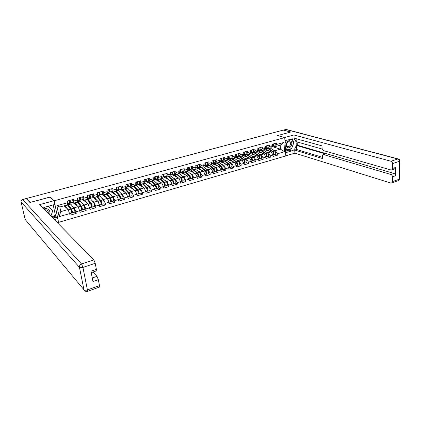 <?xml version="1.0" encoding="UTF-8"?>
<svg xmlns="http://www.w3.org/2000/svg" width="421" height="421" viewBox="0 0 421 421"><rect width="100%" height="100%" fill="white"/><g stroke="black" fill="none" stroke-linecap="round" stroke-linejoin="round"><path stroke-width="0.63" d="M58.708 222.33L285.812 155.923L284.743 137.583L54.188 200.77L58.519 222.141M220.63 160.943L221.036 160.864C221.588 160.485 221.662 159.659 221.262 158.391M182.03 171.905L183.293 172.384L186.545 171.473L187.65 169.263L184.382 170.173L183.293 172.384M272.161 146.582L280.444 149.171L284.533 151.734L283.986 142.424L276.686 144.456L276.597 143.051L272.276 144.245L272.371 145.661L270.866 147.834L268.088 148.613L266.593 148.134M284.533 151.734L277.281 153.823L277.371 155.212L275.108 154.47M263.972 149.481L271.135 151.818L272.997 155.06L273.087 156.454L277.371 155.212M271.266 152.055L272.524 151.697C273.613 152.949 273.771 154.07 272.997 155.065L270.224 155.854L270.319 157.254L268.166 156.465C268.998 155.517 268.856 154.381 267.745 153.055L263.236 149.976M256.799 151.407L264.02 153.844L265.877 157.107L265.977 158.512L270.319 157.254M265.877 157.107L263.067 157.917L263.167 159.322L261.036 158.522C261.851 157.57 261.704 156.428 260.599 155.091L256.126 151.97M249.521 153.36L256.805 155.891L258.657 159.185L258.762 160.596L263.167 159.322M258.657 159.185L255.81 160.006L255.915 161.422L253.805 160.601C254.605 159.654 254.452 158.501 253.353 157.149L248.922 153.986M242.149 155.328L249.49 157.97L251.337 161.296L251.453 162.711L255.915 161.422M251.337 161.296L248.448 162.127L248.564 163.548L246.469 162.716C247.253 161.764 247.095 160.606 246.006 159.243L241.612 156.038M234.665 157.322L242.07 160.08L243.917 163.432L244.038 164.858L248.564 163.548M243.917 163.432L240.986 164.274L241.107 165.706L239.033 164.853C239.802 163.906 239.638 162.743 238.554 161.364L234.187 158.101L231.197 158.959L229.787 158.422M227.072 159.343L234.55 162.217L236.386 165.6L236.518 167.032L241.107 165.706M236.528 165.579L233.413 166.453L233.544 167.895L231.429 167.042M219.373 161.38L226.914 164.39L228.75 167.795L228.887 169.242L233.544 167.895M228.75 167.795L225.735 168.668L225.872 170.11L223.788 169.247M211.668 163.485L219.173 166.59L221.004 170.026L221.146 171.479L225.872 170.11M221.004 170.026L217.941 170.91L218.094 172.363L216.036 171.479M203.922 165.648L211.321 168.821L213.142 172.289L213.294 173.752L218.094 172.363M213.142 172.289L210.037 173.184L210.195 174.647L208.169 173.741M196.07 167.842L203.354 171.084L205.169 174.589L205.332 176.057L210.195 174.647M205.169 174.589L202.017 175.494L202.185 176.967L200.185 176.041M188.103 170.073L195.265 173.384L197.075 176.92L197.249 178.393L202.185 176.967M197.544 176.804L193.881 177.836L194.055 179.32L192.092 178.372M180.141 169.789C180.551 171.11 180.514 171.957 180.035 172.326L187.061 175.72L188.861 179.283L189.045 180.767L194.055 179.32M189.403 179.146L185.619 180.214L185.803 181.704L183.872 180.741M171.731 174.583L178.736 178.083L180.525 181.683L180.714 183.177L185.803 181.704M180.525 181.683L177.23 182.63L177.425 184.13L175.531 183.14M163.427 176.915L170.279 180.488L172.063 184.119L172.263 185.624L177.425 184.13M172.063 184.119L168.721 185.082L168.921 186.587L167.063 185.582M155.049 179.309L161.696 182.93L163.474 186.592L163.68 188.108L168.921 186.587M163.474 186.592L160.08 187.571L160.29 189.087L158.47 188.055C159.027 187.108 158.806 185.871 157.807 184.34L153.828 180.488L152.523 180.662M146.476 181.704L152.986 185.403L154.749 189.103L154.97 190.629L160.29 189.087M154.749 189.103L151.302 190.097L151.528 191.623L149.744 190.566M137.772 184.135L144.14 187.919L145.892 191.655L146.124 193.186L151.528 191.623M145.892 191.655L142.393 192.66L142.624 194.197L140.882 193.118M128.937 186.603L135.152 190.476L136.899 194.244L137.141 195.786L142.624 194.197M136.899 194.244L133.341 195.27L133.589 196.812L131.884 195.707M119.969 189.113L126.026 193.071L127.763 196.875L128.01 198.428L133.589 196.812M127.763 196.875L124.153 197.917L124.406 199.47L122.743 198.338M110.86 191.655L116.759 195.702L118.48 199.549L118.743 201.106L124.406 199.47M118.48 199.549L114.812 200.606L115.08 202.169L113.459 201.006M101.614 194.239L107.339 198.38L109.055 202.264L109.328 203.832L115.08 202.169M109.055 202.264L105.324 203.338L105.603 204.911L104.024 203.722M93.225 197.633L97.772 201.101L99.472 205.022L99.756 206.6L105.603 204.911M99.472 205.022L95.683 206.111L95.972 207.695L94.441 206.474M83.653 200.317L88.052 203.864L90.036 209.411L95.972 207.695M89.736 207.827L85.884 208.932L86.189 210.526L84.705 209.274M73.922 203.043L78.169 206.674L80.153 212.273L86.189 210.526M79.843 210.674L75.927 211.8L76.243 213.405L74.806 212.121M64.039 205.816L68.128 209.526L70.107 215.178L76.243 213.405M71.47 213.105L59.129 216.636L56.851 205.711L67.602 202.717L67.197 204.932L59.824 206.995L60.782 211.616L68.128 209.526M184.382 170.173L184.198 168.663L179.062 170.089L179.251 171.605L175.936 172.531L175.741 171.01L170.526 172.452L170.726 173.978L167.358 174.92L167.153 173.389L161.859 174.857L162.069 176.394L158.649 177.346L158.433 175.804L153.055 177.299L153.281 178.841L149.802 179.809L149.576 178.262L144.119 179.778L144.35 181.33L140.825 182.314L140.588 180.756L135.041 182.293L135.283 183.856L131.699 184.856L131.452 183.288L125.816 184.851L126.074 186.424L122.432 187.434L122.174 185.861L116.449 187.445L116.717 189.029L113.017 190.06L112.744 188.471L106.929 190.087L107.208 191.681L103.45 192.729L103.166 191.129L97.256 192.765L97.546 194.37L93.725 195.433L93.43 193.828L87.426 195.491L87.726 197.107L83.842 198.191L83.537 196.57L77.432 198.265L77.748 199.886L73.801 200.985L73.48 199.359L67.271 201.08L67.602 202.717M272.371 145.661L269.582 146.434L269.487 145.019L265.104 146.234L265.209 147.655L262.378 148.445L262.272 147.018L257.831 148.25L257.941 149.681L255.073 150.481L254.963 149.045L250.458 150.297L250.574 151.734L247.664 152.544L247.543 151.102L242.975 152.37L243.101 153.818L240.149 154.639L240.023 153.186L235.386 154.475L235.518 155.928L232.524 156.765L232.392 155.302L227.687 156.607L227.829 158.07L224.793 158.917L224.651 157.449L219.878 158.77L220.025 160.243L216.947 161.101L216.794 159.627L211.958 160.969L212.11 162.448L208.984 163.322L208.827 161.838L203.911 163.201L204.08 164.69L200.906 165.574L200.738 164.079L195.754 165.458L195.928 166.958L192.707 167.858L192.529 166.353L187.471 167.758L187.65 169.263M265.909 151.797L268.361 152.607L271.135 151.818M268.361 152.607L270.224 155.854M269.582 146.434L268.088 148.613M258.773 153.807L261.209 154.639L264.02 153.844M265.209 147.655L263.73 149.839L260.915 150.629L259.436 150.134M261.209 154.639L263.067 157.917M262.378 148.445L260.915 150.629M251.532 155.849L253.958 156.701L256.805 155.891M257.941 149.681L256.494 151.865L253.642 152.665L252.179 152.165M253.958 156.701L255.81 160.006M255.073 150.481L253.642 152.665M244.196 157.917L246.601 158.791L249.49 157.97M250.574 151.734L249.158 153.923L246.264 154.733L244.817 154.223M246.601 158.791L248.448 162.127M247.664 152.544L246.264 154.733M236.755 160.012L239.144 160.911L242.07 160.08M243.101 153.818L241.722 156.007L238.781 156.828L237.355 156.307M239.144 160.911L240.986 164.274M240.149 154.639L238.781 156.828M229.208 162.138L231.576 163.064L234.55 162.217M231.576 163.064L233.413 166.453M235.518 155.928L234.176 158.122M232.524 156.765L231.197 158.959M221.551 164.295L223.904 165.243L226.914 164.39M227.829 158.07L226.519 160.269L223.498 161.117L222.109 160.569M223.904 165.243L225.735 168.668M224.793 158.917L223.498 161.117M213.784 166.479L216.115 167.458L219.173 166.59M220.025 160.243L218.757 162.443L215.689 163.306L214.321 162.743M216.115 167.458L217.941 170.91M216.947 161.101L215.689 163.306M205.906 168.7L208.221 169.705L211.321 168.821M212.11 162.448L210.879 164.653L207.769 165.527L206.416 164.953M208.221 169.705L210.037 173.184M208.984 163.322L207.769 165.527M197.912 170.947L200.207 171.984L203.354 171.084M204.08 164.69L202.885 166.895L199.728 167.779L198.402 167.195M200.207 171.984L202.017 175.494M200.906 165.574L199.728 167.779M189.803 173.226L192.076 174.294L195.265 173.384M195.928 166.958L194.776 169.168L191.571 170.063L190.266 169.468M192.076 174.294L193.881 177.836M192.707 167.858L191.571 170.063M181.572 175.541L183.819 176.641L187.061 175.72M183.819 176.641L185.619 180.214M173.215 177.888L175.441 179.02L178.736 178.083M179.251 171.605L178.188 173.815L174.889 174.741L173.626 174.115M175.441 179.02L177.23 182.63M175.936 172.531L174.889 174.741M164.737 180.272L166.942 181.435L170.279 180.488M170.726 173.978L169.71 176.194L166.358 177.13L165.121 176.494M166.942 181.435L168.721 185.082M167.358 174.92L166.358 177.13M156.128 182.688L158.307 183.893L161.696 182.93M162.069 176.394L161.101 178.609L157.696 179.562L156.486 178.909M158.307 183.893L160.08 187.571M158.649 177.346L157.696 179.562M147.387 185.135L149.539 186.382L152.986 185.403M153.281 178.841L152.36 181.056L148.902 182.025L147.718 181.356M149.539 186.382L151.302 190.097M149.802 179.809L148.902 182.025M134.736 185.34L135.078 185.55M138.509 187.624L140.64 188.913L144.14 187.919M144.35 181.33L143.482 183.545L139.972 184.53L138.814 183.845M136.988 182.767L136.657 182.572M140.64 188.913L142.393 192.66M140.825 182.314L139.972 184.53M125.632 187.698L126.174 188.04M129.494 190.15L131.599 191.481L135.152 190.476M135.283 183.856L134.467 186.071L130.899 187.071L129.773 186.371M127.542 185.24L127.995 185.272L127.468 184.945M131.599 191.481L133.341 195.27M131.699 184.856L130.899 187.071M116.422 190.103L117.133 190.576M120.338 192.707L122.422 194.092L126.026 193.071M126.074 186.424L125.311 188.64L121.69 189.655L120.585 188.94M118.711 187.719L118.127 187.334M122.422 194.092L124.153 197.917M122.432 187.434L121.69 189.655M107.26 192.66L107.95 193.144M111.039 195.307L113.091 196.744L116.759 195.702M116.717 189.029L116.007 191.25L112.328 192.281L111.26 191.544M109.265 190.181L108.618 189.734M113.091 196.744L114.812 200.606M113.017 190.06L112.328 192.281M97.956 195.265L98.625 195.754M101.593 197.944L103.619 199.438L107.339 198.38M107.208 191.681L106.555 193.897L102.819 194.944L101.782 194.197M99.651 192.66L99.098 192.255M103.619 199.438L105.324 203.338M103.45 192.729L102.819 194.944M88.505 197.907L89.152 198.407M91.989 200.617L93.988 202.175L97.772 201.101M97.546 194.37L96.956 196.591L93.157 197.654L92.152 196.886M89.868 195.144L89.552 194.902M93.988 202.175L95.683 206.111M93.725 195.433L93.157 197.654M78.906 200.585L79.532 201.101M82.232 203.327L84.205 204.959L88.052 203.864M87.726 197.107L87.194 199.322L83.337 200.407L82.363 199.622M84.205 204.959L85.884 208.932M83.842 198.191L83.337 200.407M69.149 203.311L69.754 203.843M72.312 206.08L74.264 207.785L78.169 206.674M77.748 199.886L77.28 202.106L73.359 203.206L72.417 202.401M74.264 207.785L75.927 211.8M73.801 200.985L73.359 203.206M67.434 204.259L67.376 203.959M60.782 211.616L59.129 216.636M56.851 205.711L59.824 206.995M50.162 197.112L30.149 202.417L26.539 198.838M284.743 137.583L277.597 135.562L290.606 132.047L283.27 130.094L26.46 198.486M50.141 197.012L54.188 200.77M272.95 149.813L275.418 150.602L280.444 149.171L280.202 145.219L275.16 146.634L273.65 146.161M275.418 150.602L277.281 153.823M276.686 144.456L275.16 146.634M283.986 142.424L280.202 145.219M69.26 200.528C69.707 201.98 69.797 202.875 69.523 203.211L69.439 203.217M70.039 200.312C70.486 201.764 70.575 202.659 70.302 202.99L69.67 202.885M72.538 199.617C72.98 201.07 73.07 201.959 72.791 202.296L72.701 202.306M69.66 200.417L70.002 200.896M69.639 202.085L70.049 202.154L69.833 200.37M64.697 206.416L65.092 206.195L66.329 207.895M64.397 205.716L64.381 206.127M71.512 213.094C71.796 212.168 71.502 210.853 70.623 209.142L67.255 204.611L67.723 204.48M67.939 205.411L68.502 205.495L71.491 209.653L72.028 212.042L71.575 211.716M71.659 212.447L72.28 212.873C72.57 211.942 72.275 210.626 71.396 208.921L68.16 204.49L67.823 204.38L67.602 204.943M74.712 212.173L74.754 212.163C75.049 211.231 74.754 209.921 73.875 208.221L70.612 203.806L67.881 204.364M67.313 204.29L68.449 204.206M69.67 207.116L68.855 205.985M68.181 205.743L68.591 205.622M67.502 208.963L65.055 205.532M64.955 206.648L65.36 206.532M48.131 206.301L52.688 210.874L50.909 216.078M49.399 214.536C51.373 211.184 47.626 207.316 43.989 209.016M48.157 213.273C48.526 211.647 47.952 210.521 46.431 209.895L44.8 209.837M290.285 140.882C287.059 139.377 284.422 146.503 287.78 147.639C290.995 149.097 293.611 142.056 290.285 140.882M289.48 141.83L289.095 141.735C286.933 141.367 285.696 145.771 287.769 146.455L288.138 146.545C290.295 146.924 291.548 142.535 289.48 141.83M291.274 138.914L293.721 142.94L291.648 148.524L286.948 149.871L285.422 149.176M286.948 149.871L285.306 147.224M285.085 143.456L286.254 140.298M51.43 216.61L55.43 215.468L56.014 216.047L56.225 217.036L57.777 218.588L58.545 222.251L57.303 222.614M57.777 218.588L54.335 219.578M22.576 199.501L26.176 198.544L29.944 202.469L50.078 197.033L54.025 200.696L54.809 204.448L45.231 207.1L43.042 208.048M54.025 200.696L39.69 204.622L93.836 259.92L95.225 263.278L96.383 269.345L96.225 270.94M55.43 215.468L53.204 204.89M92.257 277.971L96.977 276.334L98.356 279.691L99.488 285.627L99.335 287.138M96.383 269.345L90.936 271.203L92.957 281.581L98.356 279.691M96.977 276.334L92.988 272.045M56.225 217.036L52.809 218.02M52.004 217.199L56.014 216.047M284.617 137.546L293.947 134.962L390.988 161.248L397.85 158.97L285.827 129.484L283.533 130.094L290.732 132.01L277.644 135.546L284.617 137.52M284.922 140.667L292.579 138.83C297.915 139.083 297.137 149.681 291.737 150.929L285.627 152.697M285.806 155.817L294.9 153.16L294.737 150.06L322.439 158.501L322.344 155.881L322.96 154.565L323.47 154.549L390.883 174.478L393.94 173.42C394.887 173.81 395.398 174.594 395.482 175.773L395.572 167.447L394.577 168.942M297.137 141.945L297.3 145.203L296.437 145.45L296.642 149.508L294.737 150.06M296.089 138.672L296.242 141.688L322.16 149.071M294.9 153.16L390.814 183.051L391.688 182.998L392.383 181.646L399.166 179.235L399.403 161.311L392.54 163.611L392.498 168.495L391.751 169.91L390.92 169.963L323.328 150.555L322.086 148.529L321.991 145.871L294.111 138.125L293.947 134.962M392.383 181.646L392.425 176.841C392.34 175.662 391.825 174.873 390.883 174.478M392.54 163.611C392.456 162.411 391.935 161.622 390.988 161.248M283.533 130.094L283.107 130.136M296.437 145.45L325.444 153.954L323.47 154.549M297.3 145.203L393.94 173.42M296.642 149.508L322.397 157.291M323.075 154.528L325.444 153.954M285.533 151.092L289.022 150.087L291.427 148.587M291.769 148.208L293.584 143.319M293.569 142.687C293.432 141.003 292.821 139.719 291.742 138.835M285.48 150.25L286.88 149.85M285.449 149.65L285.859 149.534M79.511 197.686L80.09 198.286M79.332 197.738C79.774 199.175 79.848 200.07 79.558 200.407L79.469 200.417M80.101 197.523C80.543 198.965 80.616 199.854 80.322 200.191L79.716 200.107M82.553 196.844C82.995 198.28 83.069 199.17 82.774 199.507L82.679 199.517M79.706 199.312L80.074 199.359L79.879 197.586M89.284 195.123L89.989 195.612M89.236 194.991C89.678 196.418 89.741 197.307 89.431 197.644L89.336 197.66M89.994 194.781C90.431 196.207 90.499 197.096 90.183 197.433L89.594 197.37M92.409 194.107C92.852 195.533 92.909 196.418 92.594 196.765L92.499 196.775M89.605 196.575L89.936 196.612L89.762 194.844M99.156 192.85L99.724 192.976M98.988 192.286C99.424 193.707 99.477 194.586 99.145 194.934L99.046 194.944M99.73 192.081C100.166 193.497 100.219 194.381 99.888 194.723L99.314 194.676M102.108 191.423C102.545 192.834 102.592 193.718 102.256 194.06L102.156 194.076M99.345 193.886L99.64 193.907L99.488 192.15M108.581 189.629C109.013 191.034 109.055 191.913 108.702 192.26L108.602 192.276M109.313 189.424C109.744 190.829 109.786 191.708 109.434 192.055L108.881 192.018M111.649 188.776C112.086 190.176 112.123 191.055 111.765 191.402L111.66 191.418M108.934 191.234L109.055 189.497M108.781 190.318L109.302 190.371M118.022 187.008C118.448 188.408 118.48 189.282 118.112 189.629L118.006 189.645M118.738 186.808C119.169 188.203 119.201 189.076 118.833 189.429L118.296 189.403M121.043 186.171C121.474 187.566 121.501 188.434 121.127 188.787L121.016 188.803M118.364 188.619L118.475 186.882M118.238 187.761L118.722 187.803M74.596 203.622L75.012 203.406L76.254 205.032M74.291 202.943L74.259 203.332M77.811 202.58L78.374 202.717L81.453 206.811L81.974 209.184L81.574 208.927M81.637 209.647L82.227 210.011C82.542 209.079 82.258 207.769 81.369 206.085L78.038 201.727L77.685 201.622L77.448 202.106M84.61 209.321L84.653 209.311C84.984 208.379 84.7 207.074 83.805 205.395L80.448 201.049L77.743 201.601M77.417 201.464L78.164 201.485M80.001 204.874L78.743 203.822M78.09 202.954L78.474 202.848M78.638 203.685L78.48 202.854M81.421 210.242L81.469 210.226C81.785 209.295 81.495 207.99 80.606 206.306L77.311 201.959M77.469 206.074L74.991 202.748M74.875 203.859L75.291 203.743M84.337 200.87L84.774 200.664L86.021 202.227M84.026 200.212L83.989 200.591M87.531 199.807L88.094 199.986L91.257 204.017L91.757 206.374L91.404 206.174M91.452 206.879L92.01 207.19C92.362 206.258 92.083 204.959 91.178 203.296L88.015 199.27L87.273 198.996M94.351 206.516L94.399 206.506C94.757 205.569 94.483 204.274 93.573 202.617L90.131 198.338L87.452 198.886M87.352 198.686L87.726 198.807M90.136 202.59L89.005 201.691M87.847 200.212L88.194 200.112M88.105 200.538L88.031 200.159M91.215 207.421L91.262 207.406C91.61 206.474 91.331 205.174 90.426 203.511L87.152 199.338M87.284 203.243L84.763 200.007M84.637 201.112L85.063 200.991M93.925 198.17L94.383 197.965L95.635 199.47M93.604 197.528L93.562 197.891M97.104 197.091L97.661 197.296L100.898 201.264L101.387 203.611L101.077 203.459M101.103 204.153L101.635 204.422C102.019 203.485 101.75 202.196 100.829 200.549L97.056 196.207M103.94 203.759L103.987 203.743C104.376 202.806 104.113 201.517 103.187 199.88L99.661 195.665L97.062 196.197M100.093 200.275L99.077 199.512M97.446 197.512L97.761 197.423M100.851 204.648L100.903 204.632C101.282 203.696 101.014 202.406 100.093 200.759L96.735 196.649M96.941 200.464L94.383 197.312M94.246 198.412L94.683 198.286M103.366 195.507L103.845 195.307L105.097 196.76M103.04 194.886L102.987 195.233M106.529 194.423L110.391 198.559L110.597 200.78M110.602 201.464L111.112 201.691C111.523 200.754 111.265 199.475 110.328 197.849L106.639 193.623M113.375 201.038L113.428 201.022C113.849 200.086 113.586 198.807 112.649 197.186L109.039 193.039L106.671 193.502M109.87 197.949L108.965 197.302M106.892 194.855L107.181 194.77M110.339 201.917L110.386 201.901C110.797 200.964 110.539 199.68 109.602 198.054L106.166 194.007M106.445 197.733L103.85 194.655M103.703 195.749L104.15 195.628M112.66 192.892L113.154 192.692L114.417 194.097M112.323 192.276L112.265 192.623M115.812 191.802L119.732 195.897L119.964 198.133M122.664 198.365L122.716 198.349C123.169 197.412 122.916 196.139 121.964 194.534L118.275 190.45L116.133 190.855M119.485 195.612L118.68 195.065M119.948 198.807L120.438 199.007C120.88 198.065 120.627 196.791 119.68 195.186L116.049 191.113M111.628 192.181L112.023 192.071M119.675 199.228L119.727 199.212C120.164 198.27 119.911 196.996 118.964 195.391L115.449 191.402M115.801 195.049L113.175 192.044M113.012 193.134L113.47 193.007M127.31 184.435C127.742 185.819 127.763 186.687 127.374 187.04L127.263 187.061M128.021 184.24C128.447 185.619 128.468 186.492 128.079 186.845L127.558 186.829M130.289 183.609C130.715 184.987 130.731 185.856 130.342 186.214L130.231 186.229M127.652 186.045L127.747 184.314M121.806 190.313L122.322 190.118L123.59 191.476M121.527 189.55L121.406 190.05M125 189.218L128.221 192.813M131.81 195.733L131.862 195.718C132.341 194.776 132.099 193.513 131.136 191.929L127.368 187.903L125.442 188.245M128.931 193.271L129.179 195.528M129.147 196.191L129.621 196.36C130.089 195.423 129.842 194.155 128.884 192.565L125.29 188.645M120.753 189.624L121.374 189.45M128.863 196.581L128.921 196.565C129.384 195.623 129.142 194.36 128.184 192.765L124.595 188.84M125.016 192.408L122.348 189.471M122.179 190.555L122.643 190.424M136.462 181.898C136.883 183.272 136.893 184.135 136.493 184.493L136.378 184.514M137.157 181.704C137.583 183.077 137.593 183.94 137.188 184.298L136.678 184.293M139.393 181.088C139.814 182.456 139.825 183.319 139.414 183.677L139.298 183.698M136.788 183.514L136.872 181.783M136.699 182.751L137.125 182.777M130.815 187.777L131.352 187.582L132.626 188.903M130.615 186.892L130.399 187.519M133.978 186.698L137.988 190.692L138.256 192.955L138.525 192.86M140.814 193.139L140.872 193.123C141.372 192.181 141.135 190.924 140.161 189.361L136.325 185.393L134.609 185.682M138.135 190.887L137.483 190.487M138.204 193.613L138.662 193.76C139.156 192.818 138.919 191.56 137.946 189.987L134.283 186.124M129.742 187.108L130.578 186.871M137.914 193.976L137.972 193.955C138.467 193.013 138.225 191.76 137.257 190.187L133.594 186.319M134.083 189.808L131.389 186.935M131.205 188.019L131.678 187.882M145.466 179.404C145.887 180.762 145.887 181.625 145.471 181.988L145.35 182.004M146.155 179.209C146.576 180.572 146.576 181.435 146.155 181.793L145.661 181.793M148.35 178.604C148.771 179.962 148.771 180.82 148.345 181.183L148.224 181.198M145.787 181.019L145.861 179.293M145.708 180.293L146.108 180.314M139.693 185.277L140.24 185.087L141.524 186.366M139.593 184.309L139.262 185.024M142.851 184.214L146.903 188.145L147.187 190.418M149.676 190.587L149.739 190.571C150.265 189.624 150.039 188.376 149.05 186.829L145.14 182.925L143.635 183.151M147.145 188.487L146.545 188.134M147.118 191.071L147.56 191.197C148.087 190.25 147.855 189.003 146.871 187.45L143.14 183.64M138.598 184.624L139.525 184.366M146.824 191.408L146.882 191.392C147.403 190.45 147.171 189.197 146.187 187.645L142.461 183.83M143.019 187.256L140.288 184.44M140.093 185.519L140.577 185.382M154.333 176.941C154.754 178.293 154.744 179.151 154.307 179.514L154.186 179.535M155.012 176.757C155.428 178.104 155.423 178.962 154.981 179.325L154.502 179.33M157.175 176.157C157.596 177.504 157.58 178.362 157.144 178.725L157.017 178.746M154.649 178.557L154.707 176.841M154.581 177.873L154.954 177.883M148.434 182.819L148.997 182.625L150.286 183.872M148.487 181.793L147.992 182.567M151.597 181.772L155.686 185.645L155.986 187.908M155.991 186.103L155.433 185.787M155.896 188.566L156.328 188.671C156.875 187.724 156.654 186.487 155.659 184.951L151.86 181.198M158.412 188.071L156.328 188.671M147.318 182.182L148.271 181.919M155.596 188.882L155.659 188.866C156.207 187.919 155.98 186.677 154.986 185.14L151.192 181.383M151.818 184.74L149.05 181.983M148.85 183.056L149.339 182.919M163.069 174.52C163.485 175.862 163.464 176.715 163.016 177.083L162.953 177.099M163.732 174.336C164.148 175.678 164.132 176.531 163.68 176.899L163.206 176.904M165.863 173.747C166.279 175.083 166.258 175.936 165.806 176.304L165.742 176.32M163.316 175.483L163.664 175.494M163.48 176.104L163.422 174.426M157.044 180.393L157.622 180.204L158.922 181.419M157.407 179.404L156.591 180.151M160.217 179.367L164.332 183.177L164.648 185.429M167.011 185.593L167.074 185.577C167.653 184.63 167.437 183.398 166.427 181.883L162.385 178.094L161.275 178.215M164.69 183.735L164.174 183.456M164.543 186.098L164.964 186.182C165.537 185.24 165.316 184.003 164.311 182.488L160.454 178.788M155.907 179.778L156.88 179.504M164.243 186.392L164.306 186.377C164.874 185.429 164.658 184.193 163.653 182.672L159.796 178.972M160.48 182.267L157.633 179.525M157.475 180.63L157.97 180.493M171.668 172.136C172.084 173.468 172.057 174.32 171.589 174.683L171.526 174.704M172.326 171.957C172.736 173.284 172.71 174.136 172.242 174.505L171.784 174.515M174.426 171.373C174.836 172.699 174.81 173.552 174.336 173.92L174.273 173.936M171.921 173.126L172.242 173.131M171.936 173.747L172.005 172.047M165.527 178.009L166.121 177.815L167.426 178.999M169.016 179.83L166.021 177.073L165.537 177.02L165.064 177.767M168.716 177.004L172.852 180.746C173.468 181.661 173.594 182.404 173.231 182.977L173.178 182.988M175.483 183.156L175.546 183.135C176.152 182.188 175.941 180.967 174.92 179.467L171.131 175.957L169.889 175.799M173.252 181.393L172.773 181.146M173.057 183.661L173.468 183.735C174.062 182.788 173.852 181.562 172.836 180.062L168.916 176.415M164.374 177.409L165.369 177.13M172.752 183.94L172.82 183.924C173.415 182.977 173.205 181.751 172.189 180.246L168.268 176.599M165.969 178.241L166.474 178.099M178.73 172.689L179.972 172.342M180.788 169.61C181.198 170.931 181.162 171.773 180.677 172.147L180.23 172.163M182.856 169.037C183.267 170.352 183.23 171.2 182.74 171.568L182.677 171.589M180.393 170.805L180.688 170.805M180.43 171.389L180.456 169.7M173.884 175.657L174.494 175.468L175.804 176.62M177.43 177.43L174.394 174.726L173.899 174.678L173.41 175.42M177.099 174.678L181.246 178.357C181.867 179.257 181.988 179.993 181.614 180.567L181.588 180.577M183.83 180.751L183.898 180.735C184.519 179.783 184.319 178.567 183.288 177.088L179.446 173.626L178.378 173.42M181.677 179.078L181.235 178.857M181.446 181.267L181.846 181.325C182.467 180.377 182.261 179.157 181.235 177.673L177.257 174.078M172.71 175.073L173.726 174.789M181.141 181.525L181.209 181.509C181.825 180.562 181.619 179.341 180.593 177.851L176.62 174.257M174.341 175.889L174.852 175.741M188.487 167.474C188.892 168.784 188.85 169.626 188.355 170L188.292 170.021M189.124 167.3C189.529 168.61 189.487 169.452 188.992 169.821L188.55 169.847M191.16 166.732C191.571 168.042 191.523 168.884 191.023 169.253L190.955 169.274M188.74 168.511L189.013 168.511M188.803 169.047L188.787 167.395M182.119 173.341L182.74 173.147L184.061 174.273M185.714 175.068L182.651 172.415L182.14 172.368L181.635 173.11M185.366 172.394L189.513 175.999C190.139 176.888 190.26 177.62 189.871 178.199L189.866 178.199M192.05 178.383L192.123 178.362C192.765 177.415 192.571 176.21 191.534 174.741L187.634 171.331L186.74 171.079M189.976 176.783L189.566 176.588M189.708 178.899L190.103 178.946C190.745 177.999 190.545 176.788 189.513 175.315L185.472 171.773M180.93 172.768L181.967 172.478M189.471 179.125C190.113 178.178 189.913 176.967 188.876 175.499L184.845 171.952M182.588 173.568L183.103 173.42M196.707 165.195C197.112 166.495 197.065 167.337 196.554 167.711L196.486 167.726M197.338 165.021C197.744 166.321 197.691 167.158 197.181 167.537L196.749 167.558M199.344 164.464C199.749 165.763 199.696 166.6 199.18 166.974L199.112 166.995M196.991 166.763L196.991 165.116M190.234 171.058L190.871 170.863L192.197 171.968M193.881 172.742L190.781 170.137L190.266 170.095L189.745 170.831M193.528 170.158L197.66 173.673L198.028 175.852M200.154 176.052L200.228 176.031C200.891 175.083 200.701 173.884 199.659 172.431L194.981 168.779M190.403 169.847L190.834 169.726M198.144 174.52L197.765 174.347M197.849 176.567L198.238 176.604C198.896 175.657 198.707 174.452 197.665 172.999L193.571 169.505M189.029 170.5L190.082 170.205M197.617 176.783C198.275 175.836 198.086 174.631 197.039 173.173L192.95 169.679M190.718 171.284L191.239 171.136M204.811 162.948C205.211 164.243 205.153 165.074 204.632 165.453L204.564 165.469M205.427 162.78C205.832 164.069 205.769 164.9 205.248 165.279L204.827 165.306M207.406 162.227C207.811 163.516 207.748 164.353 207.221 164.727L207.153 164.748M205.074 164.506L205.074 162.874M198.233 168.81L198.88 168.616L200.217 169.689M201.927 170.452L198.801 167.89L198.27 167.853L197.733 168.584M201.617 167.99L205.69 171.384L206.069 173.536M208.142 173.752L208.211 173.731C208.9 172.784 208.716 171.589 207.664 170.152L203.069 166.553M198.291 167.637L198.975 167.447M206.195 172.284L205.843 172.131M205.874 174.268L206.253 174.294C206.937 173.347 206.748 172.152 205.695 170.71L201.554 167.269M197.012 168.263L198.086 167.963M205.569 174.494L205.637 174.473C206.322 173.52 206.137 172.326 205.085 170.884L200.943 167.437M198.728 169.026L199.254 168.879M212.794 160.738C213.194 162.017 213.126 162.848 212.594 163.227L212.521 163.248M213.405 160.569C213.805 161.848 213.736 162.68 213.2 163.059L212.789 163.09M215.352 160.027C215.752 161.306 215.684 162.132 215.147 162.511L215.073 162.532M213.052 162.274L213.042 160.669M206.116 166.59L206.779 166.395L208.121 167.447M209.858 168.195L206.7 165.674L206.164 165.642L205.611 166.374M216.01 171.484L216.084 171.463C216.794 170.516 216.615 169.326 215.552 167.905L211.032 164.379M206.064 165.464L207.006 165.2M214.126 170.073L213.8 169.937M213.779 172.005L214.152 172.021C214.857 171.068 214.678 169.884 213.615 168.458L209.421 165.064M213.158 168.768L213.6 169.126L213.994 171.247M204.885 166.063L205.969 165.758M213.473 172.215L213.547 172.194C214.252 171.242 214.073 170.058 213.01 168.632L208.816 165.232M206.627 166.805L207.158 166.658M220.662 158.554C221.062 159.827 220.988 160.654 220.441 161.032L220.367 161.054M223.188 157.854C223.583 159.127 223.504 159.948 222.956 160.333L222.883 160.348M220.914 160.069L220.893 158.491M213.894 164.406L214.563 164.211L215.915 165.243M217.673 165.969L214.489 163.49L213.942 163.464L213.373 164.19M223.767 169.253L223.846 169.231C224.572 168.279 224.398 167.1 223.33 165.695L218.867 162.253M213.726 163.316L215.099 163.143M221.935 167.895L221.641 167.769M221.572 169.768L221.941 169.779C222.662 168.826 222.488 167.647 221.42 166.237L217.173 162.89M221.046 166.621L221.804 168.995M212.642 163.89L213.747 163.58M221.272 169.973L221.346 169.947C222.067 169 221.893 167.821 220.825 166.406L216.583 163.053M214.41 164.622L214.947 164.469M228.419 156.407C228.814 157.67 228.729 158.491 228.171 158.875L228.098 158.891M229.008 156.238C229.408 157.501 229.324 158.328 228.761 158.706L228.366 158.743M230.903 155.717C231.297 156.975 231.213 157.796 230.65 158.18L230.582 158.201M228.666 157.896L228.635 156.344M221.557 162.248L222.241 162.053L223.593 163.064M225.377 163.774L222.167 161.338L221.614 161.317L221.03 162.043M221.288 161.201L222.646 161.027M229.64 165.742L229.366 165.632M229.256 167.563L229.619 167.569C230.355 166.616 230.192 165.442 229.113 164.048L224.819 160.743M231.418 167.048L231.492 167.026C232.239 166.079 232.071 164.906 230.997 163.511L226.582 160.164M228.798 164.49L229.503 166.769M222.904 162.79L222.872 162.501M220.288 161.748L221.409 161.432M228.956 167.758L229.029 167.737C229.771 166.784 229.603 165.611 228.524 164.216L224.235 160.906M222.083 162.459L222.625 162.306M236.065 154.286C236.455 155.538 236.365 156.359 235.797 156.744L235.723 156.765M236.649 154.123C237.039 155.375 236.949 156.196 236.381 156.58L235.992 156.617M238.518 153.607C238.907 154.86 238.818 155.675 238.244 156.059L238.165 156.08M236.302 155.754L236.265 154.228M229.113 160.127L229.808 159.927L231.171 160.917M232.976 161.617L229.74 159.217L229.177 159.201L228.582 159.922M228.74 159.117L230.087 158.943M236.828 165.39L237.186 165.39C237.944 164.437 237.781 163.274 236.697 161.89L232.36 158.633M236.434 162.374L237.097 164.574M230.329 160.596L230.298 160.254M227.835 159.633L228.971 159.317M236.607 165.553C237.365 164.606 237.202 163.437 236.118 162.053L231.782 158.791M229.65 160.333L230.198 160.18M243.601 152.197C243.991 153.444 243.896 154.254 243.312 154.644L243.238 154.665M244.175 152.039C244.564 153.281 244.469 154.097 243.885 154.481L243.506 154.523M246.017 151.528C246.406 152.77 246.311 153.581 245.722 153.97L245.648 153.991M243.838 153.633L243.791 152.144M236.565 158.033L237.27 157.833L238.639 158.801M240.47 159.485L237.207 157.128L236.634 157.112L236.023 157.833M236.092 157.059L237.428 156.886M244.296 163.248L244.648 163.237C245.422 162.29 245.264 161.132 244.175 159.764L239.796 156.549M243.954 160.285L244.58 162.406M237.655 158.438L237.623 158.091M235.271 157.549L236.423 157.228M243.996 163.427L244.075 163.406C244.854 162.453 244.696 161.296 243.601 159.927L239.228 156.707M237.112 158.233L237.665 158.08M251.032 150.134C251.421 151.371 251.316 152.186 250.727 152.57L250.648 152.591M251.6 149.981C251.984 151.213 251.884 152.028 251.29 152.413L250.916 152.455M253.416 149.476C253.8 150.707 253.695 151.518 253.1 151.907L253.026 151.928M251.263 151.544L251.205 150.087M243.912 155.965L244.627 155.765L246.001 156.717M247.853 157.386L244.569 155.065L243.985 155.049L243.364 155.77M243.343 155.033L244.669 154.86M251.658 161.132L252.005 161.122C252.8 160.169 252.647 159.017 251.547 157.665L247.127 154.491M251.363 158.217L251.963 160.264M242.607 155.496L243.775 155.17M251.363 161.306L251.442 161.285C252.237 160.333 252.084 159.18 250.984 157.822L246.564 154.649M244.469 156.165L245.027 156.007M258.357 148.103C258.741 149.334 258.636 150.139 258.031 150.529L257.957 150.55M258.92 147.95C259.304 149.176 259.194 149.987 258.589 150.371L258.22 150.413M260.71 147.455C261.094 148.676 260.983 149.487 260.378 149.871L260.299 149.897M258.589 149.481L258.52 148.06M251.158 153.928L251.884 153.728L253.263 154.66M255.142 155.312L251.826 153.028L251.237 153.018L250.606 153.733M253.132 152.491L251.348 152.991M250.495 153.028L251.816 152.86M258.92 159.049L259.262 159.033C260.073 158.08 259.925 156.938 258.82 155.596L254.358 152.465M258.673 156.175L259.241 158.154M249.842 153.47L251.021 153.139M258.704 159.191L258.704 159.191C259.515 158.243 259.368 157.096 258.262 155.754L253.805 152.618M251.726 154.123L252.29 153.965M265.583 146.103C265.967 147.318 265.851 148.124 265.241 148.513L265.162 148.534M266.135 145.95C266.519 147.166 266.404 147.971 265.788 148.36L265.43 148.403M267.903 145.461C268.282 146.676 268.166 147.476 267.551 147.866L267.472 147.892M265.809 147.445L265.73 146.061M258.31 151.918L259.041 151.718L260.431 152.634M262.325 153.27L258.989 151.023L258.394 151.018L257.747 151.728M260.467 150.481L258.505 150.986M257.552 151.055L258.862 150.886M266.083 156.991L266.414 156.97C267.246 156.023 267.103 154.881 265.993 153.554L261.488 150.465M265.877 154.16L266.419 156.07M256.978 151.471L258.173 151.134M265.877 157.128C266.693 156.17 266.551 155.033 265.44 153.712L260.946 150.618M258.883 152.113L259.452 151.955M272.708 144.124C273.092 145.334 272.971 146.14 272.345 146.529L272.266 146.55M273.255 143.977C273.634 145.187 273.513 145.987 272.892 146.376L272.534 146.419M274.997 143.493C275.376 144.703 275.255 145.498 274.629 145.892L274.55 145.913M272.934 145.434L272.845 144.087M265.362 149.939L266.104 149.734L267.498 150.634M269.414 151.26L266.056 149.045L265.451 149.039L264.793 149.75M272.524 151.697L267.782 148.56L265.567 149.008M264.514 149.108L265.814 148.939M273.145 154.965L273.476 154.939C274.318 153.991 274.182 152.86 273.066 151.544L268.524 148.492M275.118 154.465L275.202 154.439C276.05 153.491 275.913 152.36 274.797 151.05L270.245 148.008M272.976 152.165L273.497 154.012M264.02 149.497L265.225 149.16M265.946 150.129L266.519 149.965M70.044 201.064L69.465 201.222M71.396 208.921L73.875 208.221M68.402 204.774L70.86 204.085M68.244 209.821L70.623 209.142M65.171 205.68L67.639 204.985M26.323 198.612L22.697 199.575L81.553 263.999C80.001 264.672 79.295 265.767 79.432 267.288L21.108 201.985L25.134 219.42L83.968 289.764L79.432 267.288C80.122 267.835 81.29 267.872 82.926 267.398L87.421 289.911L99.488 285.627M95.225 263.278L82.926 267.398L81.553 263.999L93.836 259.92M87.421 289.911C85.81 290.395 84.663 290.348 83.968 289.764L85.326 291.258L87.41 291.39L87.421 289.911M87.321 291.427L99.445 287.101M21.071 201.759L21.108 201.985C20.966 200.822 21.497 200.017 22.697 199.575L21.139 201.049M26.118 220.593L25.086 219.204M392.498 168.495L395.572 167.447M395.482 175.773L392.425 176.841M289.022 150.087L291.737 150.929M399.64 178.604L398.208 180.672M391.688 182.998L398.461 180.583L399.634 178.962L399.871 161.054C399.876 159.943 399.34 159.227 398.255 158.917L397.85 158.97C398.803 159.338 399.318 160.117 399.403 161.311L399.871 160.711M283.254 130.084L286.201 129.452L398.65 159.038M285.543 129.473L286.496 129.526M80.064 198.28L79.537 198.428M89.773 195.581L89.441 195.676M81.369 206.085L83.805 205.395M78.29 202.001L80.706 201.322M78.29 206.964L80.606 206.306M75.106 202.89L77.532 202.212M91.178 203.296L93.573 202.617M88.015 199.27L90.394 198.607M88.173 204.153L90.426 203.511M84.884 200.149L87.273 199.48M100.829 200.549L103.187 199.88M97.588 196.586L99.93 195.928M97.898 201.385L100.093 200.759M94.504 197.449L96.856 196.791M110.697 200.849L110.96 200.775M110.328 197.849L112.649 197.186M107.013 193.944L109.318 193.297M107.466 198.659L109.602 198.054M103.976 194.791L106.292 194.144M120.017 198.175L120.29 198.096M119.68 195.186L121.964 194.534M116.291 191.339L118.559 190.702M116.88 195.981L118.964 195.391M113.302 192.181L115.58 191.539M129.194 195.539L129.479 195.455M128.884 192.565L131.136 191.929M125.426 188.776L127.658 188.15M126.153 193.344L128.184 192.765M122.485 189.603L124.727 188.976M137.946 189.987L140.161 189.361M134.42 186.256L136.62 185.64M135.278 190.75L137.257 190.187M131.52 187.066L133.731 186.45M146.871 187.45L149.05 186.829M143.277 183.772L145.445 183.167M144.266 188.192L146.187 187.645M140.425 184.572L142.603 183.961M155.659 184.951L157.807 184.34M152.002 181.325L154.133 180.725M153.112 185.672L154.986 185.14M149.192 182.114L151.334 181.509M164.311 182.488L166.427 181.883M160.596 178.914L162.695 178.325M161.827 183.193L163.653 182.672M157.828 179.688L159.938 179.099M172.836 180.062L174.92 179.467M169.063 176.541L171.131 175.957M170.41 180.751L172.189 180.246M166.337 177.304L168.416 176.72M181.235 177.673L183.288 177.088M177.404 174.199L179.446 173.626M178.862 178.346L180.593 177.851M174.715 174.952L176.767 174.378M189.513 175.315L191.534 174.741M185.624 171.894L187.634 171.331M187.192 175.978L188.876 175.499M182.977 172.636L184.998 172.068M197.665 172.999L199.659 172.431M193.723 169.621L195.707 169.068M195.397 173.641L197.039 173.173M191.113 170.352L193.107 169.795M205.695 170.71L207.664 170.152M201.706 167.384L203.659 166.837M203.485 171.342L205.085 170.884M199.138 168.105L201.096 167.553M213.615 168.458L215.552 167.905M209.579 165.174L211.5 164.637M211.453 169.074L213.01 168.632M207.043 165.885L208.974 165.342M221.42 166.237L223.33 165.695M217.336 163.001L219.23 162.469M219.309 166.837L220.825 166.406M214.836 163.701L216.741 163.164M229.113 164.048L230.997 163.511M224.982 160.854L226.856 160.333M227.051 164.637L228.524 164.216M222.52 161.548L224.398 161.017M236.697 161.89L238.554 161.364M232.524 158.738L234.371 158.222M234.681 162.464L236.118 162.053M230.092 159.422L231.95 158.901M244.175 159.764L246.006 159.243M239.959 156.654L241.78 156.144M242.207 160.322L243.601 159.927M237.565 157.328L239.391 156.812M251.547 157.665L253.353 157.149M247.295 154.596L249.085 154.097M249.621 158.212L250.984 157.822M244.933 155.26L246.732 154.754M258.82 155.596L260.599 155.091M254.526 152.57L256.294 152.07M256.936 156.133L258.262 155.754M252.195 153.223L253.974 152.723M265.993 153.554L267.745 153.055M261.657 150.571L263.404 150.076M264.151 154.081L265.44 153.712M259.362 151.213L261.115 150.723M273.066 151.544L274.797 151.05M268.698 148.592L270.419 148.113M266.43 149.229L268.161 148.745M69.523 203.211L67.402 203.801M72.791 202.296L70.302 202.99M72.28 212.873L74.754 212.163M287.648 146.397L288.138 146.545M96.33 270.903L91.22 272.65M391.751 169.91L394.819 168.858M79.558 200.407L77.517 200.975M82.774 199.507L80.322 200.191M89.431 197.644L87.468 198.196M92.594 196.765L90.183 197.433M99.145 194.934L97.256 195.46M102.256 194.06L99.888 194.723M108.702 192.26L106.887 192.765M111.765 191.402L109.434 192.055M118.112 189.629L116.37 190.118M121.127 188.787L118.833 189.429M82.227 210.011L84.653 209.311M79.848 210.695L81.469 210.226M92.01 207.19L94.399 206.506M89.741 207.848L91.262 207.406M101.635 204.422L103.987 203.743M99.477 205.043L100.903 204.632M111.112 201.691L113.428 201.022M109.055 202.285L110.386 201.901M120.438 199.007L122.716 198.349M118.485 199.57L119.727 199.212M127.374 187.04L125.7 187.508M130.342 186.214L128.079 186.845M129.621 196.36L131.862 195.718M127.763 196.896L128.921 196.565M136.493 184.493L134.883 184.945M139.414 183.677L137.188 184.298M138.662 193.76L140.872 193.123M136.904 194.265L137.972 193.955M145.471 181.988L143.924 182.419M148.345 181.183L146.155 181.793M147.56 191.197L149.739 190.571M145.898 191.676L146.882 191.392M154.307 179.514L152.828 179.93M157.144 178.725L154.981 179.325M154.754 189.124L155.659 188.866M163.016 177.083L161.596 177.478M165.806 176.304L163.68 176.899M164.964 186.182L167.074 185.577M163.474 186.614L164.306 186.377M171.589 174.683L170.226 175.068M174.336 173.92L172.242 174.505M165.621 176.994L165.927 176.909M173.468 183.735L175.546 183.135M172.068 184.14L172.82 183.924M182.74 171.568L180.677 172.147M173.989 174.652L174.452 174.526M181.846 181.325L183.898 180.735M180.53 181.704L181.209 181.509M188.355 170L187.108 170.347M191.023 169.253L188.992 169.821M182.235 172.342L182.846 172.173M190.103 178.946L192.123 178.362M196.554 167.711L195.36 168.042M199.18 166.974L197.181 167.537M190.36 170.068L191.118 169.858M198.238 176.604L200.228 176.031M204.632 165.453L203.496 165.769M207.221 164.727L205.248 165.279M198.37 167.826L199.265 167.574M206.253 174.294L208.211 173.731M205.169 174.604L205.637 174.473M212.594 163.227L211.505 163.532M215.147 162.511L213.2 163.059M206.264 165.616L207.295 165.327M214.152 172.021L216.084 171.463M213.147 172.31L213.547 172.194M220.441 161.032L219.404 161.322M222.956 160.333L221.036 160.864M214.047 163.437L215.215 163.106M221.941 169.779L223.846 169.231M221.004 170.047L221.346 169.947M228.171 158.875L227.187 159.149M230.65 158.18L228.761 158.706M221.714 161.285L223.014 160.922M229.619 167.569L231.492 167.026M228.75 167.816L229.029 167.737M235.797 156.744L234.86 157.001M238.244 156.059L236.381 156.58M229.282 159.17L230.703 158.77M237.186 165.39L239.033 164.853M243.312 154.644L242.422 154.891M245.722 153.97L243.885 154.481M236.739 157.08L238.286 156.649M244.648 163.237L246.469 162.716M250.727 152.57L249.879 152.807M253.1 151.907L251.29 152.413M244.096 155.023L245.759 154.554M252.005 161.122L253.805 160.601M258.031 150.529L257.231 150.75M260.378 149.871L258.589 150.371M259.262 159.033L261.036 158.522M265.241 148.513L264.483 148.724M267.551 147.866L265.788 148.36M266.414 156.97L268.166 156.465M272.345 146.529L271.634 146.729M274.629 145.892L272.892 146.376M273.476 154.939L275.202 154.439"/></g></svg>
